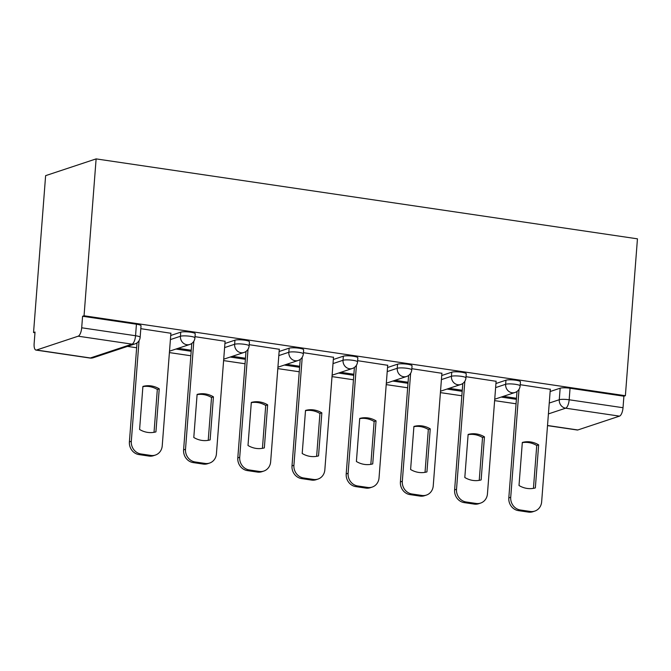 <?xml version="1.0" encoding="UTF-8"?>
<svg xmlns="http://www.w3.org/2000/svg" width="671" height="671" viewBox="0 0 671 671"><rect width="100%" height="100%" fill="white"/><g stroke="black" fill="none" stroke-linecap="round" stroke-linejoin="round"><path stroke-width="1.01" d="M195.236 333.772A7.566 1.3 -175.6 0 0 190.639 332.22A7.566 1.3 -175.6 0 0 180.742 332.17L180.432 336.255A7.566 1.3 4.4 0 1 190.321 336.305A7.566 1.3 4.4 0 1 194.925 337.865L195.236 333.772M249.444 341.782A7.566 1.3 -175.6 0 0 244.84 340.222A7.566 1.3 -175.6 0 0 234.942 340.172L234.632 344.265A7.566 1.3 4.4 0 1 244.521 344.315A7.566 1.3 4.4 0 1 249.126 345.867L249.444 341.782M303.644 349.784A7.566 1.3 -175.6 0 0 299.04 348.224A7.566 1.3 -175.6 0 0 289.151 348.182L288.832 352.267A7.566 1.3 4.4 0 1 298.729 352.317A7.566 1.3 4.4 0 1 303.326 353.877L303.644 349.784M357.844 357.786A7.566 1.3 -175.6 0 0 353.24 356.234A7.566 1.3 -175.6 0 0 343.351 356.184L343.032 360.268A7.566 1.3 4.4 0 1 352.929 360.319A7.566 1.3 4.4 0 1 357.534 361.879L357.844 357.786M412.044 365.796A7.566 1.3 -175.6 0 0 407.448 364.236A7.566 1.3 -175.6 0 0 397.551 364.185L397.24 368.278A7.566 1.3 4.4 0 1 407.129 368.329A7.566 1.3 4.4 0 1 411.734 369.88L412.044 365.796M466.253 373.797A7.566 1.3 -175.6 0 0 461.648 372.237A7.566 1.3 -175.6 0 0 451.751 372.195L451.44 376.28A7.566 1.3 4.4 0 1 461.329 376.33A7.566 1.3 4.4 0 1 465.934 377.89L466.253 373.797M520.453 381.799A7.566 1.3 -175.6 0 0 515.848 380.247A7.566 1.3 -175.6 0 0 505.959 380.197L505.64 384.282A7.566 1.3 4.4 0 1 515.538 384.332A7.566 1.3 4.4 0 1 520.134 385.892L520.453 381.799M549.247 403.053L559.27 399.723A7.566 1.3 4.4 0 1 569.167 399.773L623.024 407.725L623.904 396.2L625.38 395.714L84.051 315.773L96.121 158.893L45.62 175.651L33.55 332.531L34.967 332.741M127.448 346.395L136.641 347.754M169.402 352.594L190.841 355.764M223.611 360.595L245.041 363.766M277.811 368.605L299.241 371.768M332.011 376.607L353.449 379.778M386.211 384.609L407.649 387.779M440.419 392.619L461.849 395.781M494.619 400.621L516.058 403.791M625.38 395.714L637.45 238.834L96.121 158.893M33.55 332.531L35.026 332.044L34.137 343.569A7.566 2.818 -81.6 0 0 35.974 350.077A7.566 2.818 -81.6 0 0 36.511 350.027L78.18 336.196A7.566 2.818 -81.6 0 0 81.694 327.784L135.55 335.735A7.566 1.3 4.4 0 1 140.147 337.295L141.036 325.77A7.566 1.3 4.4 0 0 136.431 324.21L135.55 335.735A7.566 2.818 -81.6 0 1 132.028 344.148L78.18 336.196M84.051 315.773L82.583 316.259L81.694 327.784M550.136 391.529L560.159 388.199L559.27 399.723A7.566 6.903 -108.4 0 0 565.645 408.186L548.417 413.906M547.519 425.489L577.832 429.968L619.501 416.137L565.645 408.186A7.566 2.818 -81.6 0 0 569.167 399.773L570.048 388.249A7.566 1.3 -175.6 0 0 560.159 388.199M577.832 429.968A7.566 2.818 98.4 0 1 577.303 430.019L547.511 425.624M623.024 407.725A7.566 2.818 98.4 0 1 619.501 416.137M496.104 381.296L466.026 376.699M441.904 373.294L411.826 368.698M387.704 365.292L357.618 360.688M333.495 357.282L303.418 352.686M279.295 349.281L249.218 344.684M225.095 341.279L195.018 336.674M170.895 333.269L140.809 328.673M170.719 335.492L180.742 332.17M224.928 343.502L234.942 340.172M279.128 351.503L289.151 348.182M333.328 359.505L343.351 356.184M387.528 367.515L397.551 364.185M441.736 375.517L451.751 372.195M495.936 383.518L505.959 380.197M550.304 389.306L520.226 384.701M136.481 343.216L136.985 343.284M175.97 349.046L191.185 351.294M230.17 357.047L245.385 359.295M284.37 365.058L299.585 367.297M338.578 373.059L353.793 375.307M392.778 381.061L407.993 383.309M446.978 389.071L462.193 391.319M501.178 397.073L516.393 399.32M516.477 398.272L503.393 396.343M82.583 316.259L136.431 324.21M623.904 396.2L570.048 388.249M462.277 390.27L449.193 388.333M408.077 382.26L394.984 380.331M353.869 374.259L340.784 372.33M299.669 366.257L286.584 364.319M245.469 358.247L232.384 356.318M191.269 350.245L178.176 348.316M522.306 442.659A23.653 21.573 -108.4 0 1 536.741 445.502L533.445 488.354M519.035 389.281L510.723 497.295A11.357 10.359 71.6 0 0 520.293 509.985L530.367 511.47A11.357 10.359 71.6 0 0 534.795 511.092L532.883 511.73A11.357 10.359 -108.4 0 1 528.454 512.107L518.373 510.623A11.357 10.359 -108.4 0 1 508.811 497.924L517.005 391.461M538.654 444.865A23.653 21.573 -108.4 0 0 522.323 442.449L519.01 485.51A23.653 21.573 -108.4 0 0 535.341 487.926L538.654 444.865L536.741 445.502M534.795 511.092A11.357 10.359 71.6 0 0 541.648 501.858L550.321 389.146M468.106 434.657A23.653 21.573 -108.4 0 1 482.533 437.492L479.237 480.344M464.835 381.279L456.523 489.285A11.357 10.359 71.6 0 0 466.085 501.975L476.167 503.468A11.357 10.359 71.6 0 0 480.595 503.091L478.683 503.728A11.357 10.359 -108.4 0 1 474.246 504.106L464.173 502.613A11.357 10.359 -108.4 0 1 454.611 489.922L462.797 383.46M484.454 436.863A23.653 21.573 -108.4 0 0 468.123 434.447L464.81 477.509A23.653 21.573 -108.4 0 0 481.141 479.916L484.454 436.863L482.533 437.492M480.595 503.091A11.357 10.359 71.6 0 0 487.448 493.856L496.121 381.145M413.906 426.655A23.653 21.573 -108.4 0 1 428.333 429.49L425.037 472.342M410.627 373.269L402.323 481.283A11.357 10.359 71.6 0 0 411.885 493.973L421.958 495.466A11.357 10.359 71.6 0 0 426.395 495.089L424.483 495.718A11.357 10.359 -108.4 0 1 420.046 496.095L409.973 494.611A11.357 10.359 -108.4 0 1 400.402 481.921L408.597 375.45M430.245 428.853A23.653 21.573 -108.4 0 0 413.915 426.446L410.602 469.499A23.653 21.573 -108.4 0 0 426.932 471.914L430.245 428.853L428.333 429.49M426.395 495.089A11.357 10.359 71.6 0 0 433.24 485.846L441.912 373.143M359.698 418.645A23.653 21.573 -108.4 0 1 374.133 421.489L370.837 464.34M356.427 365.267L348.115 473.281A11.357 10.359 71.6 0 0 357.685 485.972L367.758 487.456A11.357 10.359 71.6 0 0 372.195 487.079L370.283 487.716A11.357 10.359 -108.4 0 1 365.846 488.094L355.773 486.609A11.357 10.359 -108.4 0 1 346.202 473.911L354.397 367.448M376.045 420.851A23.653 21.573 -108.4 0 0 359.715 418.436L356.402 461.497A23.653 21.573 -108.4 0 0 372.732 463.913L376.045 420.851L374.133 421.489M372.195 487.079A11.357 10.359 71.6 0 0 379.04 477.844L387.712 365.133M305.498 410.644A23.653 21.573 -108.4 0 1 319.933 413.479L316.637 456.33M302.227 357.266L293.915 465.271A11.357 10.359 71.6 0 0 303.477 477.962L313.558 479.455A11.357 10.359 71.6 0 0 317.987 479.077L316.075 479.715A11.357 10.359 -108.4 0 1 311.646 480.092L301.564 478.599A11.357 10.359 -108.4 0 1 292.002 465.909L300.197 359.446M321.845 412.85A23.653 21.573 -108.4 0 0 305.515 410.434L302.202 453.495A23.653 21.573 -108.4 0 0 318.532 455.903L321.845 412.85L319.933 413.479M317.987 479.077A11.357 10.359 71.6 0 0 324.839 469.843L333.512 357.131M251.298 402.642A23.653 21.573 -108.4 0 1 265.724 405.477L262.428 448.329M248.027 349.255L239.715 457.27A11.357 10.359 71.6 0 0 249.276 469.96L259.358 471.445A11.357 10.359 71.6 0 0 263.787 471.076L261.875 471.705A11.357 10.359 -108.4 0 1 257.438 472.082L247.364 470.597A11.357 10.359 -108.4 0 1 237.802 457.907L245.989 351.436M267.645 404.839A23.653 21.573 -108.4 0 0 251.315 402.432L248.002 445.485A23.653 21.573 -108.4 0 0 264.332 447.901L267.645 404.839L265.724 405.477M263.787 471.076A11.357 10.359 71.6 0 0 270.639 461.833L279.312 349.13M197.098 394.632A23.653 21.573 -108.4 0 1 211.524 397.475L208.228 440.319M193.818 341.254L185.515 449.268A11.357 10.359 71.6 0 0 195.076 461.958L205.15 463.443A11.357 10.359 71.6 0 0 209.587 463.065L207.674 463.703A11.357 10.359 -108.4 0 1 203.238 464.08L193.164 462.587A11.357 10.359 -108.4 0 1 183.594 449.897L191.789 343.435M213.437 396.838A23.653 21.573 -108.4 0 0 197.106 394.422L193.793 437.484A23.653 21.573 -108.4 0 0 210.124 439.899L213.437 396.838L211.524 397.475M209.587 463.065A11.357 10.359 71.6 0 0 216.431 453.831L225.104 341.12M142.889 386.63A23.653 21.573 -108.4 0 1 157.324 389.465L154.028 432.317M139.048 340.683L131.306 441.258A11.357 10.359 71.6 0 0 140.876 453.948L150.95 455.441A11.357 10.359 71.6 0 0 155.387 455.064L153.466 455.701A11.357 10.359 -108.4 0 1 149.037 456.079L138.964 454.586A11.357 10.359 -108.4 0 1 129.394 441.895L137.018 342.864M159.237 388.836A23.653 21.573 -108.4 0 0 142.906 386.421L139.593 429.482A23.653 21.573 -108.4 0 0 155.924 431.889L159.237 388.836L157.324 389.465M155.387 455.064A11.357 10.359 71.6 0 0 162.231 445.829L170.904 333.118M36.511 350.027L90.367 357.978L132.028 344.148A7.566 6.903 71.6 0 0 134.988 343.896A7.566 7.566 0 0 0 140.147 337.295M170.409 339.585L180.432 336.255A7.566 6.903 71.6 0 0 186.806 344.718A7.566 6.903 -108.4 0 0 189.759 344.466A7.566 7.566 0 0 0 194.925 337.865M224.609 347.586L234.632 344.265A7.566 6.903 71.6 0 0 241.006 352.728A7.566 6.903 -108.4 0 0 243.967 352.476A7.566 7.566 0 0 0 249.126 345.867M278.809 355.596L288.832 352.267A7.566 6.903 71.6 0 0 295.206 360.73A7.566 6.903 -108.4 0 0 298.167 360.478A7.566 7.566 0 0 0 303.326 353.877M333.017 363.598L343.032 360.268A7.566 6.903 71.6 0 0 349.415 368.731A7.566 6.903 -108.4 0 0 352.367 368.48A7.566 7.566 0 0 0 357.534 361.879M387.217 371.6L397.24 368.278A7.566 6.903 71.6 0 0 403.615 376.741A7.566 6.903 -108.4 0 0 406.567 376.49A7.566 7.566 0 0 0 411.734 369.88M441.417 379.61L451.44 376.28A7.566 6.903 71.6 0 0 457.815 384.743A7.566 6.903 -108.4 0 0 460.776 384.491A7.566 7.566 0 0 0 465.934 377.89M495.617 387.612L505.64 384.282A7.566 6.903 71.6 0 0 512.015 392.745A7.566 6.903 -108.4 0 0 514.976 392.493A7.566 7.566 0 0 0 520.134 385.892M93.319 357.727A7.566 6.903 71.6 0 1 90.367 357.978A7.566 2.818 98.4 0 1 89.83 358.029A7.566 7.566 0 0 0 93.319 357.727L134.988 343.896M510.723 497.295L508.811 497.924M520.293 509.985L518.373 510.623M530.367 511.47L528.454 512.107M456.523 489.285L454.611 489.922M466.085 501.975L464.173 502.613M476.167 503.468L474.246 504.106M402.323 481.283L400.402 481.921M411.885 493.973L409.973 494.611M421.958 495.466L420.046 496.095M348.115 473.281L346.202 473.911M357.685 485.972L355.773 486.609M367.758 487.456L365.846 488.094M293.915 465.271L292.002 465.909M303.477 477.962L301.564 478.599M313.558 479.455L311.646 480.092M239.715 457.27L237.802 457.907M249.276 469.96L247.364 470.597M259.358 471.445L257.438 472.082M185.515 449.268L183.594 449.897M195.076 461.958L193.164 462.587M205.15 463.443L203.238 464.08M131.306 441.258L129.394 441.895M140.876 453.948L138.964 454.586M150.95 455.441L149.037 456.079M514.976 392.493L494.728 399.211M460.776 384.491L440.528 391.21M406.567 376.49L386.32 383.208M352.367 368.48L332.12 375.198M298.167 360.478L277.92 367.196M243.967 352.476L223.72 359.195M189.759 344.466L169.511 351.185M35.974 350.077L89.83 358.029"/></g></svg>
